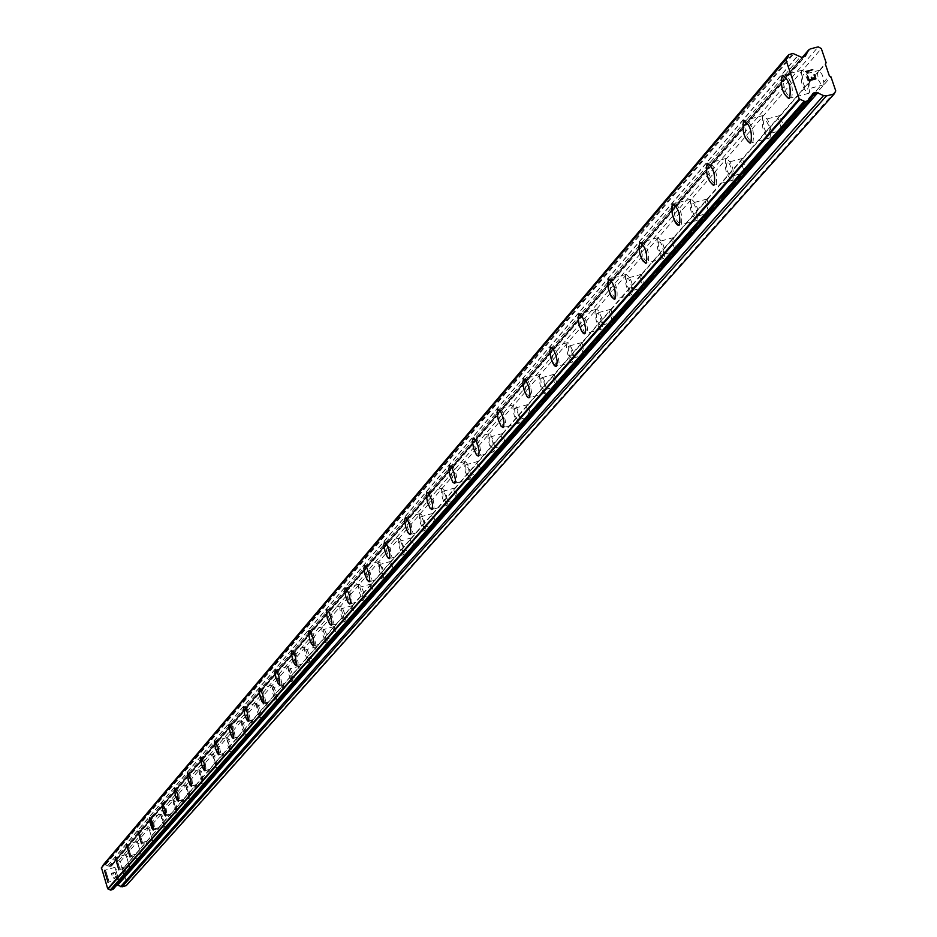 <?xml version="1.0" encoding="UTF-8"?>
<svg xmlns="http://www.w3.org/2000/svg" width="937" height="937" viewBox="0 0 937 937"><rect width="100%" height="100%" fill="white"/><g stroke="black" fill="none" stroke-linecap="round" stroke-linejoin="round"><path stroke-width="0.7" stroke-dasharray="4.68 3.51" d="M103.023 865.296L105.096 864.687L109.816 866.702L111.585 865.964L113.459 862.579L118.554 860.775L120.182 861.653L122.501 869.091L124.316 867.006L123.59 868.154L125.535 874.373L126.647 874.467L124.316 867.006L819.336 70.474L817.451 73.238L818.54 80.114L821.433 84.939L824.115 84.529L822.604 75.487L819.336 70.474L826.129 62.685M803.15 74.726L802.423 77.502L803.36 83.534L805.117 87.469L807.6 89.05L808.666 86.017L807.729 79.985L805.293 75.171L803.15 74.726M782.899 75.241C789.235 80.137 791.484 87.75 789.657 98.069L788.849 98.596M779.842 115.743L778.038 118.39L781.903 129.786L784.093 129.693L784.023 127.373L779.842 115.743M764.065 119.901L763.386 122.583L764.323 128.428L766.021 132.269L768.399 133.85L769.382 130.934L768.457 125.078L766.103 120.369L764.065 119.901M744.294 120.475C750.361 125.3 752.563 132.703 750.888 142.67L750.139 143.162M742.444 158.599L740.722 161.152L744.47 172.256L746.59 172.174L742.444 158.599M727.065 162.675L726.433 165.252L727.358 170.932L729.009 174.692L731.282 176.25L732.195 173.462L731.282 167.77L729.009 163.167L727.065 162.675M707.763 163.284C713.572 168.039 715.727 175.242 714.193 184.905L713.502 185.35M706.99 199.23L705.338 201.689L708.969 212.512L711.031 212.453L706.99 199.23M691.986 203.235L691.447 206.972L692.314 211.235L694.504 215.733L696.086 216.459L696.952 213.777L696.039 208.248L693.837 203.751L691.986 203.235M673.117 203.879L674.71 204.43L676.526 206.749L679.559 214.842L680.192 222.783L678.763 225.349M673.34 237.799L671.735 240.177L675.272 250.741L677.275 250.706L673.34 237.799M658.688 241.734L658.137 244.135L659.039 249.511L661.159 253.904L662.682 254.63L663.478 252.053L662.576 246.665L660.456 242.261L658.688 241.734M640.229 242.414L642.63 243.901L645.886 250.952L647.221 259.28L645.78 263.332M641.33 274.471L639.795 276.766L643.239 287.085L645.171 287.062L641.33 274.471M627.029 278.336L626.572 281.838L627.403 285.89L628.914 289.404L630.917 290.927L631.667 288.432L630.777 283.197L628.715 278.886L627.029 278.336M608.98 279.05L611.275 280.514L614.438 287.413L615.773 295.53L614.414 299.43M610.877 309.386L609.39 311.599L612.739 321.684L614.625 321.672L610.877 309.386M596.892 313.181L596.471 316.565L597.291 320.513L598.755 323.956L600.687 325.467L601.39 323.066L600.5 317.959L598.509 313.731L596.892 313.181M579.23 313.918L582.264 316.636L584.501 322.105L585.836 330.023L584.571 333.783M581.842 342.649L580.413 344.804L583.669 354.654L585.508 354.654L581.842 342.649M568.173 346.385L568.595 353.518L570.024 356.892L571.875 358.379L572.53 356.072L571.652 351.082L569.719 346.948L568.173 346.385M550.874 347.135L553.006 348.564L555.992 355.17L557.304 362.9L556.133 366.531M554.154 374.39L552.771 376.475L555.946 386.114L557.726 386.126L554.154 374.39M540.766 378.056L541.211 385.013L542.593 388.305L544.385 389.792L545.006 387.555L544.139 382.683L542.254 378.63L540.766 378.056M523.83 378.841L525.88 380.235L528.784 386.712L530.096 394.266L528.995 397.768M527.695 404.714L526.36 406.728L529.452 416.157L531.197 416.192L527.695 404.714M514.6 408.309L515.057 415.091L516.404 418.324L518.138 419.788L518.711 417.621L517.856 412.866L516.029 408.895L514.6 408.309M498.004 409.106L500.733 411.694L502.806 416.836L504.106 424.215L503.075 427.6M502.408 433.702L501.108 435.658L504.129 444.888L505.828 444.923L502.408 433.702M489.582 437.239L490.063 443.845L491.375 447.008L493.038 448.46L493.576 446.363L492.733 441.725L490.953 437.825L489.582 437.239M473.314 438.047L475.223 439.406L477.975 445.625L479.264 452.84L478.303 456.132M478.198 461.437L476.945 463.335L479.896 472.377L481.548 472.424L478.198 461.437M465.63 464.916L466.122 471.358L467.856 475.188L469.015 475.902L469.531 473.876L468.687 469.343L466.954 465.513L465.63 464.916M449.69 465.736L451.529 467.071L454.211 473.185L455.487 480.236L454.586 483.422M455.007 488.013L453.801 489.864L456.682 498.718L458.287 498.777L455.007 488.013M442.697 491.433L443.201 497.723L446.012 502.197L446.492 500.229L445.661 495.79L443.962 492.03L442.697 491.433M427.061 492.265L429.521 494.724L431.453 499.573L432.718 506.484L431.875 509.576M432.777 513.488L431.594 515.291L434.417 523.97L435.986 524.041L432.777 513.488M420.701 516.861L421.217 522.998L423.946 527.402L423.571 521.148L421.931 517.458L420.701 516.861M405.358 517.692L407.08 518.993L409.633 524.884L410.886 531.642L410.09 534.64M411.448 537.943L410.301 539.689L413.053 548.204L414.587 548.286L411.448 537.943M399.607 541.258L400.122 547.255L402.781 551.588L402.383 545.486L400.778 541.855L399.607 541.258M384.545 542.101L386.852 544.491L388.691 549.164L389.944 555.782L389.195 558.698M390.952 561.427L389.839 563.137L392.533 571.488L394.032 571.558L390.952 561.427M379.333 564.695L379.86 570.563L382.448 574.826L382.038 568.853L380.469 565.292L379.333 564.695M364.552 565.538L366.156 566.803L368.592 572.484L369.822 578.972L369.119 581.807M371.251 584.009L370.174 585.66L372.809 593.859L374.273 593.941L371.251 584.009M359.855 587.218L362.9 597.15L359.855 587.218M345.331 588.061L346.889 589.314L349.267 594.89L350.485 601.261L349.829 604.014M352.312 605.724L351.258 607.34L353.835 615.386L355.264 615.468L352.312 605.724M341.115 608.874L344.102 618.631L341.115 608.874M326.849 609.729L328.957 612.013L330.679 616.452L331.885 622.695L331.265 625.377M334.064 626.619L333.045 628.2L335.575 636.094L336.969 636.2L334.064 626.619M323.066 629.734L326.006 639.303L323.066 629.734M309.058 630.589L311.107 632.838L312.794 637.195L313.989 643.321L313.473 645.909M316.495 646.764L315.5 648.299L317.983 656.064L319.341 656.158L316.495 646.764M305.696 649.821L308.566 659.226L305.696 649.821M291.911 650.688L293.902 652.902L295.553 657.188L296.748 663.197L296.186 665.738M299.559 666.172L298.587 667.683L301.011 675.296L302.358 675.413L299.559 666.172M288.936 669.194L291.758 678.423L288.936 669.194M275.396 670.049L277.329 672.239L278.945 676.455L280.128 682.359L279.601 684.842M283.22 684.9L282.271 686.364L284.649 693.86L285.961 693.977L283.22 684.9M272.784 687.875L275.548 696.952L272.784 687.875M259.42 688.754L260.744 689.819L262.899 694.938L264.093 700.806L263.602 703.254M267.443 702.973L266.518 704.413L268.86 711.78L270.149 711.897L267.443 702.973M257.183 705.912L259.9 714.826L257.183 705.912M244.077 706.767L245.377 707.915L247.462 712.975L248.621 718.667L248.153 721.033M252.217 720.436L251.315 721.841L253.611 729.08L254.864 729.197L252.217 720.436M242.121 723.329L244.791 732.09L242.121 723.329M229.225 724.184L232.528 730.298L233.676 735.896L233.266 738.192M237.494 737.302L236.604 738.684L238.865 745.805L240.095 745.934L237.494 737.302M227.562 740.16L230.186 748.78L227.562 740.16M214.866 741.015L218.098 747.035L219.235 752.54L218.813 754.8M223.252 753.617L222.397 754.964L224.611 761.98L225.817 762.109L223.252 753.617M213.484 756.428L216.06 764.92L213.484 756.428M200.986 757.283L204.149 763.222L205.262 768.633L204.875 770.846M209.478 769.406L208.635 770.718L210.813 777.628L212.008 777.757L209.478 769.406M199.862 772.182L202.392 780.521L199.862 772.182M187.552 773.025L190.656 778.881L191.382 786.366M196.149 784.691L195.329 785.979L197.461 792.772L198.632 792.901L196.149 784.691M186.674 787.42L189.169 795.642L186.674 787.42M174.551 788.263L177.585 794.037L178.335 801.393M183.242 799.484L182.434 800.748L184.53 807.436L185.678 807.577L183.242 799.484M173.907 802.189L176.355 810.271L173.907 802.189M161.96 803.032L164.935 808.725L165.685 815.94M170.721 813.831L169.937 815.061L171.998 821.655L173.122 821.796L170.721 813.831M161.527 816.49L163.94 824.455L161.527 816.49M149.768 817.333L153.469 830.03M158.587 827.734L157.814 828.952L159.852 835.441L160.953 835.581L158.587 827.734M149.533 830.358L151.911 838.205L149.533 830.358M137.938 831.189L141.557 843.722M146.828 841.215L146.067 842.41L148.069 848.805L149.147 848.945L146.828 841.215M137.891 843.815L140.234 851.546L137.891 843.815M126.472 844.647L130.032 856.98M135.408 854.31L134.659 855.469L136.626 861.782L137.692 861.923L135.408 854.31M126.6 856.863L128.908 864.488L126.6 856.863M115.333 857.695L118.847 869.841M115.638 869.536L117.91 877.044L115.638 869.536M104.534 870.356L108.013 882.326M114.97 867.357L118.566 879.246L114.97 867.357M105.553 870.11L109.149 881.998L105.553 870.11M125.921 854.661L129.564 866.713L125.921 854.661M116.364 857.437L120.018 869.501L116.364 857.437M137.2 841.578L140.901 853.806L137.2 841.578M127.502 844.389L131.215 856.629L127.502 844.389M148.819 828.085L152.59 840.512L148.819 828.085M138.992 830.943L142.752 843.37L138.992 830.943M160.801 814.183L161.714 821.269L164.631 826.797L163.823 819.641L161.984 815.096L160.801 814.183M150.822 817.076L151.747 824.15L154.652 829.69L153.832 822.534L152.005 817.989L150.822 817.076M173.169 799.847L174.071 807.05L177.058 812.648L176.261 805.363L174.376 800.76L173.169 799.847M163.038 802.775L163.952 809.978L166.927 815.588L166.118 808.303L164.244 803.688L163.038 802.775M185.924 785.042L186.826 792.374L189.883 798.055L189.087 790.641L187.166 785.967L185.924 785.042M175.641 788.017L176.554 795.337L179.588 801.03L178.78 793.616L176.87 788.942L175.641 788.017M199.101 769.757L200.003 777.218L203.118 782.981L202.333 775.426L200.377 770.694L199.101 769.757M188.653 772.767L189.567 780.228L192.671 785.991L191.862 778.448L189.918 773.704L188.653 772.767M212.699 753.98L213.613 761.57L216.787 767.403L216.014 759.72L214.023 754.906L212.699 753.98M202.087 757.026L203.013 764.627L206.175 770.46L205.379 762.777L203.399 757.963L202.087 757.026M226.766 737.665L227.668 745.395L230.924 751.31L231.298 749.038L230.151 743.486L228.124 738.602L226.766 737.665M215.978 740.757L216.904 748.487L220.148 754.414L220.511 752.142L219.352 746.578L217.325 741.694L215.978 740.757M241.313 720.787L242.214 728.67L244.276 733.624L245.541 734.667L245.939 732.347L244.78 726.69L242.706 721.724L241.313 720.787M230.35 723.926L231.263 731.809L233.325 736.763L234.578 737.817L234.976 735.486L233.805 729.829L231.744 724.875L230.35 723.926M256.363 703.324L257.253 711.37L259.373 716.395L260.673 717.449L261.095 715.072L259.912 709.309L257.804 704.273L256.363 703.324M245.225 706.51L246.126 714.544L248.235 719.581L249.523 720.635L249.933 718.257L248.762 712.495L246.654 707.458L245.225 706.51M271.941 685.252L272.831 693.45L274.447 697.585L276.333 699.611L276.778 697.175L275.595 691.307L273.428 686.2L271.941 685.252M260.615 688.484L261.517 696.671L263.121 700.817L264.995 702.855L265.44 700.419L264.246 694.551L262.091 689.433L260.615 688.484M288.092 666.523L288.971 674.886L291.184 680.063L292.555 681.14L293.035 678.646L291.829 672.672L289.615 667.472L288.092 666.523M276.567 669.803L277.457 678.165L279.097 682.37L281.03 684.432L281.487 681.925L280.28 675.952L278.078 670.751L276.567 669.803M304.83 647.104L304.49 649.564L305.708 655.642L307.957 660.913L309.374 661.99L309.878 659.425L308.66 653.335L306.399 648.064L304.83 647.104M293.094 650.43L293.995 658.969L295.67 663.244L297.65 665.329L298.142 662.764L296.912 656.673L294.663 651.391L293.094 650.43M322.187 626.97L321.824 629.477L323.054 635.673L325.362 641.037L326.826 642.126L327.353 639.491L326.123 633.283L323.815 627.919L322.187 626.97M310.252 630.343L309.901 632.85L311.131 639.057L313.438 644.422L314.891 645.511L315.406 642.876L314.176 636.668L311.869 631.304L310.252 630.343M340.213 606.063L339.826 608.64L341.068 614.953L342.825 619.369L344.933 621.5L345.495 618.795L344.254 612.47L341.888 607.012L340.213 606.063M328.055 609.495L327.681 612.06L328.934 618.385L330.679 622.812L332.787 624.944L333.338 622.238L332.085 615.902L329.73 610.444L328.055 609.495M358.93 584.348L358.52 586.984L359.785 593.437L362.197 598.966L363.755 600.078L364.352 597.302L363.099 590.849L360.675 585.297L358.93 584.348M346.549 587.827L346.151 590.462L347.416 596.916L349.208 601.413L351.375 603.569L351.961 600.793L350.696 594.339L348.283 588.787L346.549 587.827M378.396 561.767L378.091 565.936L379.239 571.055L381.066 575.634L383.315 577.801L383.947 574.955L382.671 568.361L380.199 562.715L378.396 561.767M365.781 565.304L365.36 568.009L366.636 574.592L369.108 580.237L370.701 581.35L371.321 578.504L370.045 571.91L367.573 566.264L365.781 565.304M398.635 538.271L398.178 541.059L399.467 547.782L402.008 553.509L403.66 554.634L404.339 551.694L403.051 544.971L400.509 539.22L398.635 538.271M385.786 541.867L385.47 546.142L386.63 551.378L389.16 557.117L390.811 558.241L391.467 555.301L390.179 548.578L387.637 542.828L385.786 541.867M419.717 513.816L419.237 516.685L420.537 523.549L423.137 529.382L424.848 530.506L425.562 527.484L424.262 520.609L421.662 514.764L419.717 513.816M406.611 517.47L406.271 521.862L407.443 527.203L409.364 531.947L411.741 534.172L412.444 531.15L411.132 524.275L408.532 518.419L406.611 517.47M441.69 488.329L441.175 491.281L442.487 498.285L445.157 504.235L446.937 505.371L447.687 502.255L446.375 495.228L443.705 489.278L441.69 488.329M428.326 492.042L427.822 494.994L429.134 502.009L431.805 507.959L433.562 509.096L434.299 505.98L432.988 498.952L430.317 492.991L428.326 492.042M464.6 461.754L464.049 464.787L465.384 471.955L468.125 478.011L469.964 479.147L470.761 475.937L469.437 468.746L466.685 462.691L464.6 461.754M450.966 465.525L450.428 468.559L451.763 475.727L454.492 481.794L456.319 482.93L457.104 479.721L455.769 472.541L453.039 466.462L450.966 465.525M488.528 434.007L487.931 437.122L489.278 444.454L492.101 450.627L493.998 451.775L494.853 448.46L493.518 441.104L490.695 434.932L488.528 434.007M474.602 437.848L474.145 442.604L475.375 448.296L478.186 454.48L480.072 455.628L480.915 452.313L479.568 444.958L476.757 438.774L474.602 437.848M513.511 405.007L512.89 408.227L514.249 415.735L517.142 422.025L519.121 423.173L520.035 419.753L518.676 412.221L515.772 405.92L513.511 405.007M499.292 408.919L498.8 413.814L500.053 419.635L502.946 425.937L504.902 427.085L505.793 423.665L504.434 416.145L501.541 409.844L499.292 408.919M539.653 374.683L539.103 379.731L540.368 385.693L543.343 392.099L545.393 393.259L546.365 389.71L544.994 382.015L542.008 375.585L540.555 374.39L539.653 374.683M525.13 378.653L524.474 381.968L525.856 389.663L528.046 394.899L530.869 397.241L531.818 393.704L530.436 385.997L527.461 379.567L526.02 378.372L525.13 378.653M567.026 342.93L566.428 348.131L567.705 354.233L569.954 359.562L572.905 361.928L573.936 358.274L572.554 350.379L569.485 343.82L567.974 342.614L567.026 342.93M552.174 346.971L551.588 352.171L552.877 358.285L555.934 364.833L558.054 365.992L559.073 362.326L557.679 354.432L554.61 347.873L553.111 346.667L552.174 346.971M595.721 309.643L594.96 313.192L596.365 321.262L598.673 326.708L600.336 328.77L601.73 329.098L602.842 325.303L601.449 317.21L598.274 310.522L596.717 309.304L595.721 309.643M580.53 313.766L579.792 317.303L581.198 325.385L584.348 332.073L586.55 333.232L587.64 329.437L586.222 321.344L583.072 314.645L581.514 313.426L580.53 313.766M625.822 274.728C624.686 283.934 626.736 290.575 631.995 294.651L632.358 294.359C633.506 285.153 631.456 278.512 626.185 274.424L625.822 274.728M610.28 278.921C609.179 288.127 611.229 294.768 616.452 298.856L616.815 298.575C617.928 289.369 615.878 282.716 610.643 278.617L610.28 278.921M657.446 238.033C656.205 247.544 658.313 254.349 663.783 258.448L664.169 258.143C665.422 248.645 663.314 241.828 657.844 237.717L657.446 238.033M641.54 242.308C640.334 251.807 642.442 258.624 647.865 262.747L648.252 262.43C649.482 252.931 647.373 246.115 641.927 241.992L641.54 242.308M690.721 199.44C689.363 209.267 691.529 216.248 697.21 220.382L697.632 220.043C699.002 210.228 696.835 203.247 691.143 199.101L690.721 199.44M674.417 203.786C673.106 213.613 675.272 220.593 680.918 224.751L681.328 224.423C682.663 214.596 680.508 207.616 674.839 203.446L674.417 203.786M725.753 158.786C724.278 168.953 726.503 176.121 732.429 180.279L732.875 179.916C734.374 169.761 732.16 162.593 726.21 158.423L725.753 158.786M709.063 163.225C707.611 173.38 709.836 180.548 715.727 184.73L716.173 184.378C717.637 174.223 715.411 167.044 709.508 162.851L709.063 163.225M762.718 115.919C761.102 126.436 763.386 133.792 769.57 137.985L770.05 137.598C771.69 127.081 769.406 119.713 763.21 115.52L762.718 115.919M745.594 120.428C744.013 130.957 746.297 138.325 752.446 142.518L752.926 142.131C754.519 131.613 752.235 124.246 746.075 120.03L745.594 120.428M801.756 70.626C799.987 81.542 802.341 89.097 808.807 93.302L809.322 92.892C811.114 81.976 808.772 74.41 802.283 70.193L801.756 70.626M784.175 75.229C782.454 86.145 784.808 93.712 791.238 97.928L791.742 97.518C793.487 86.614 791.144 79.036 784.702 74.808L784.175 75.229M111.655 873.507L113.154 873.073L111.655 873.507L112.253 875.451L111.655 873.507M113.154 873.073L113.482 874.127L113.154 873.073M113.74 874.057L113.412 873.003L113.74 874.057M113.412 873.003L114.911 872.558L113.412 873.003M114.911 872.558L115.52 874.502L114.911 872.558M115.766 874.42L115.087 872.242L111.327 873.331L112.007 875.521L111.327 873.331L115.087 872.23L115.766 874.42M114.56 878.613L115.11 877.875L114.572 878.613M115.11 877.875L116.083 876.318L115.11 877.875M116.083 876.318L116.727 878.379L116.083 876.318M116.973 878.297L116.165 875.708L114.15 878.648L113.026 877.325L114.162 878.648L116.165 875.708L116.973 878.297M122.501 869.091L124.012 876.095L124.82 876.54L127.139 883.978L126.296 885.582M116.938 884.95L115.005 885.711L811.43 96.148M113.084 889.225L114.209 887.14M102.707 866.21L101.454 867.709M807.425 76.588L808.83 80.746L815.893 78.895M807.085 72.348L807.659 72.969M805.703 71.505L807.073 72.36M126.132 873.682L136.626 861.782M124.82 876.54L830.943 76.799M124.012 876.095L125.535 874.373M124.199 867.463L134.659 855.469M137.259 861.068L148.069 848.805M135.279 854.767L146.067 842.41M148.714 848.079L159.852 835.441M146.711 841.672L157.814 828.952M160.508 834.691L171.998 821.655M158.482 828.191L169.937 815.061M172.677 820.882L184.53 807.436M170.616 814.288L182.434 800.748M185.233 806.64L197.461 792.772M183.137 799.94L195.329 785.979M198.187 791.952L210.813 777.628M196.056 785.147L208.635 770.718M211.563 776.773L224.611 761.98M209.384 769.863L222.397 754.964M225.384 761.102L238.865 745.805M223.17 754.086L236.604 738.684M239.661 744.903L253.611 729.08M237.412 737.759L251.315 721.841M254.431 728.143L268.86 711.78M252.135 720.893L266.518 704.413M269.715 710.808L284.649 693.86M267.373 703.429L282.271 686.364M285.539 692.853L301.011 675.296M283.161 685.357L298.587 667.683M301.937 674.253L317.983 656.064M299.5 666.629L315.5 648.299M318.931 654.975L335.575 636.094M316.448 647.209L333.045 628.2M336.57 634.97L353.835 615.386M334.029 627.064L351.258 607.34M354.865 614.215L372.809 593.859M352.277 606.157L370.174 585.66M373.875 592.641L392.533 571.488M371.239 584.442L389.839 563.137M393.645 570.223L413.053 548.204M390.952 561.86L410.301 539.689M414.213 546.892L434.417 523.97M411.448 538.377L431.594 515.291M435.623 522.6L456.682 498.718M432.8 513.909L453.801 489.864M457.935 497.289L479.896 472.377M455.054 488.423L476.945 463.335M481.208 470.889L504.129 444.888M478.257 461.836L501.108 435.658M505.5 443.33L529.452 416.157M502.478 434.089L526.36 406.728M530.892 414.541L555.946 386.114M527.789 405.089L552.771 376.475M557.445 384.416L583.669 354.654M554.259 374.765L580.413 344.804M585.238 352.874L612.739 321.684M581.982 343.012L609.39 311.599M614.379 319.822L643.239 287.085M611.029 309.725L639.795 276.766M644.961 285.129L675.272 250.741M641.517 274.799L671.735 240.177M677.088 248.68L708.969 212.512M673.551 238.103L705.338 201.689M710.89 210.345L744.47 172.256M707.248 199.499L740.722 161.152M746.484 169.96L781.903 129.786M742.725 158.845L778.038 118.39M784.023 127.373L821.433 84.939M780.158 115.965L817.451 73.238M823.693 82.386L829.374 75.92M819.699 70.662L825.368 64.161M127.139 883.978L835.757 90.912M114.15 887.234L809.638 98.209L114.162 887.21M107.509 865.893L797.551 55.845M118.554 860.775L818.2 46.85M120.182 861.653L821.327 48.595M122.079 869.887L123.59 868.154M116.774 884.985L809.427 99.861L113.096 889.143M115.614 885.324L811.981 95.07M114.853 885.945L812.566 93.923M101.524 867.674L786.307 58.855M788.521 55.06L789.013 54.475M105.096 864.687L792.913 53.456M105.541 864.874L793.768 53.819M107.614 865.94L797.75 55.927M108.821 866.596L800.081 57.227M109.816 866.702L801.967 57.485M110.976 866.362L804.145 56.923M111.737 865.741L804.895 56.56M113.236 862.918L802.423 57.368M114.384 861.993L810.353 48.9M823.705 84.81L807.6 89.05M784.093 129.693L768.399 133.85M746.59 172.174L731.282 176.25M711.031 212.453L696.086 216.459M677.275 250.706L662.682 254.63M645.171 287.062L630.917 290.927M614.625 321.672L600.687 325.467M585.508 354.654L571.875 358.379M557.726 386.126L544.385 389.792M531.197 416.192L518.138 419.788M505.828 444.923L493.038 448.46M481.548 472.424L469.015 475.902M458.287 498.777L446.012 502.197M435.986 524.041L423.946 527.402M414.587 548.286L402.781 551.588M394.032 571.558L382.448 574.826M374.273 593.941L362.9 597.15M355.264 615.468L344.102 618.631M336.969 636.2L326.006 639.303M319.341 656.158L308.566 659.226M302.358 675.413L291.758 678.423M285.961 693.977L275.548 696.952M270.149 711.897L259.9 714.826M254.864 729.197L244.791 732.09M240.095 745.934L230.186 748.78M225.817 762.109L216.06 764.92M212.008 777.757L202.392 780.521M198.632 792.901L189.169 795.642M185.678 807.577L176.355 810.271M173.122 821.796L163.94 824.455M160.953 835.581L151.911 838.205M149.147 848.945L140.234 851.546M137.692 861.923L128.908 864.488M126.577 874.514L117.91 877.044M118.566 879.246L109.149 881.998M129.564 866.713L120.018 869.501M140.901 853.806L131.215 856.629M152.59 840.512L142.752 843.37M164.631 826.797L154.652 829.69M177.058 812.648L166.927 815.588M189.883 798.055L179.588 801.03M203.118 782.981L192.671 785.991M216.787 767.403L206.175 770.46M230.924 751.31L220.148 754.414M245.541 734.667L234.578 737.817M260.673 717.449L249.523 720.635M276.333 699.611L264.995 702.855M292.555 681.14L281.03 684.432M309.374 661.99L297.65 665.329M326.826 642.126L314.891 645.511M344.933 621.5L332.787 624.944M363.755 600.078L351.375 603.569M383.315 577.801L370.701 581.35M403.66 554.634L390.811 558.241M424.848 530.506L411.741 534.172M446.937 505.371L433.562 509.096M469.964 479.147L456.319 482.93M493.998 451.775L480.072 455.628M519.121 423.173L504.902 427.085M545.393 393.259L530.869 397.241M572.905 361.928L558.054 365.992M601.73 329.098L586.55 333.232M631.995 294.651L616.452 298.856M663.783 258.448L647.865 262.747M697.21 220.382L680.918 224.751M732.429 180.279L715.727 184.73M769.57 137.985L752.446 142.518M808.807 93.302L791.238 97.928M802.283 70.193L784.702 74.808M763.21 115.52L746.075 120.03M726.21 158.423L709.508 162.851M691.143 199.101L674.839 203.446M657.844 237.717L641.927 241.992M626.185 274.424L610.643 278.617M596.061 309.374L580.87 313.485M567.353 342.673L552.502 346.713M539.958 374.437L525.434 378.419M513.804 404.784L499.573 408.684M488.786 433.784L474.86 437.626M464.857 461.554L451.212 465.326M441.924 488.142L428.56 491.855M419.952 513.64L406.834 517.294M398.846 538.107L385.997 541.703M378.595 561.603L365.98 565.14M359.117 584.196L346.737 587.675M340.389 605.923L328.231 609.343M322.351 626.83L310.416 630.214M304.982 646.975L293.258 650.313M288.245 666.406L276.72 669.674M272.093 685.134L260.755 688.367M256.504 703.218L245.353 706.404M241.441 720.682L230.479 723.821M226.895 737.56L216.107 740.652M212.828 753.887L202.216 756.932M199.218 769.675L188.759 772.685M186.03 784.96L175.746 787.923M173.275 799.765L163.143 802.693M160.906 814.101L150.927 816.994M148.913 828.015L139.086 830.861M137.294 841.496L127.596 844.319M126.003 854.591L116.457 857.367M115.052 867.299L105.635 870.04M124.363 866.971L115.696 869.501M135.443 854.263L126.659 856.828M146.863 841.18L137.95 843.768M158.634 827.687L149.592 830.311M170.768 813.784L161.597 816.443M183.289 799.437L173.966 802.131M196.196 784.644L186.744 787.373M209.537 769.359L199.932 772.123M223.311 753.571L213.554 756.37M237.553 737.255L227.632 740.101M252.276 720.377L242.203 723.259M267.513 702.914L257.265 705.842M283.29 684.83L272.878 687.805M299.629 666.102L289.041 669.123M316.577 646.682L305.79 649.751M334.146 626.548L323.183 629.652M352.394 605.642L341.22 608.792M371.345 583.915L359.972 587.124M391.045 561.333L379.462 564.589M411.542 537.85L399.736 541.153M432.882 513.394L420.854 516.744M455.124 487.908L442.85 491.316M478.315 461.32L465.794 464.787M502.537 433.573L489.746 437.099M527.836 404.585L514.776 408.169M554.294 374.25L540.965 377.904M582.006 342.509L568.372 346.221M611.041 309.222L597.103 313.005M641.517 274.307L627.251 278.148M673.527 237.611L658.934 241.535M707.201 199.031L692.256 203.024M742.666 158.376L727.358 162.452M780.076 115.509L764.381 119.655M819.582 70.228L803.477 74.456M115.005 885.711L812.871 93.489M113.588 887.679L810.282 97.12M102.274 867.112L787.712 57.836M111.585 865.964L805.281 56.208M113.459 862.579L802.283 57.403"/><path stroke-width="1.41" d="M788.849 98.596C782.536 93.677 780.287 86.075 782.09 75.78L782.899 75.241M789.633 98.069L789.118 98.49C782.7 94.262 780.345 86.696 782.067 75.792L782.594 75.358C789.024 79.598 791.378 87.164 789.633 98.069M750.139 143.162C744.095 138.313 741.893 130.922 743.556 120.967L744.294 120.475M750.865 142.682L750.396 143.068C744.247 138.863 741.963 131.496 743.533 120.978L744.025 120.58C750.174 124.797 752.458 132.164 750.865 142.682M713.502 185.35C707.693 180.583 705.549 173.38 707.072 163.752L707.763 163.284M714.17 184.905L713.725 185.268C707.833 181.087 705.62 173.919 707.048 163.752L707.505 163.389C713.397 167.582 715.622 174.75 714.17 184.905M678.763 225.349L677.158 224.775L675.343 222.444L672.333 214.386L671.7 206.468L673.117 203.879M679.372 224.939L678.962 225.278C673.316 221.12 671.15 214.14 672.473 204.313L672.883 203.973C678.54 208.131 680.707 215.123 679.372 224.939M645.78 263.332L642.501 260.474L639.561 252.592L638.8 246.478L640.229 242.414M646.343 262.946L645.956 263.25C640.533 259.139 638.425 252.322 639.631 242.812L640.018 242.496C645.452 246.63 647.561 253.447 646.343 262.946M614.414 299.43L611.264 296.619L608.406 288.912L607.644 282.962L608.98 279.05M614.941 299.079L614.59 299.36C609.378 295.272 607.317 288.619 608.418 279.425L608.781 279.121C614.004 283.22 616.054 289.873 614.941 299.079M584.571 333.783L581.537 331.03L578.75 323.488L577.988 317.69L579.23 313.918M585.063 333.455L584.079 333.795L582.533 332.565L579.382 325.877L577.965 317.795L579.054 313.977L580.436 314.317L582.088 316.378L584.407 321.836L585.812 329.941L585.063 333.455M556.133 366.531L553.205 363.825L551.038 358.484L549.726 350.778L550.874 347.135M556.578 366.226L555.653 366.531L554.154 365.313L551.097 358.766L549.703 350.883L550.722 347.205L552.83 348.353L555.887 354.924L557.175 361.038L556.578 366.226M528.995 397.768L526.945 396.339L524.064 389.874L522.752 382.355L523.83 378.841M529.417 397.487L528.527 397.768L527.086 396.562L524.123 390.143L522.741 382.448L523.689 378.888L525.716 380.047L528.691 386.477L530.073 394.184L529.417 397.487M503.075 427.6L501.108 426.194L498.297 419.858L496.997 412.503L498.004 409.106M503.474 427.342L501.236 426.405L498.355 420.116L496.985 412.596L497.875 409.153L500.592 411.484L502.724 416.614L503.965 422.458L503.474 427.342M478.303 456.132L476.394 454.738L473.653 448.518L472.377 441.339L473.314 438.047M478.666 455.886L476.523 454.937L473.712 448.764L472.353 441.421L473.197 438.094L475.82 440.39L477.893 445.426L479.123 451.13L478.666 455.886M454.586 483.422L452.747 482.051L450.076 475.961L448.811 468.933L449.69 465.736M454.925 483.199L452.864 482.239L450.123 476.183L448.788 469.004L449.573 465.783L451.4 466.919L454.129 472.998L455.476 480.177L454.925 483.199M431.875 509.576L430.095 508.217L427.495 502.232L426.23 495.357L427.061 492.265M432.191 509.353L430.2 508.404L427.541 502.455L426.218 495.439L426.956 492.3L428.713 493.436L431.383 499.398L432.578 504.867L432.191 509.353M410.09 534.64L407.712 532.181L405.838 527.437L404.585 520.703L405.358 517.692M410.394 534.441L408.473 533.481L405.873 527.636L404.573 520.773L405.264 517.728L407.642 519.953L409.563 524.72L410.734 530.061L410.394 534.441M389.195 558.698L387.531 557.386L385.048 551.612L383.807 545.018L384.545 542.101M389.476 558.511L387.625 557.55L385.095 551.811L383.795 545.088L384.451 542.136L386.747 544.338L388.632 549.012L389.792 554.247L389.476 558.511M369.119 581.807L366.882 579.417L365.09 574.838L363.861 568.372L364.552 565.538M369.377 581.631L367.597 580.659L365.125 575.025L363.849 568.431L364.458 565.573L366.695 567.752L368.522 572.331L369.67 577.473L369.377 581.631M349.829 604.014L347.65 601.659L345.905 597.162L344.687 590.825L345.331 588.061M350.075 603.838L348.353 602.878L345.94 597.337L344.675 590.884L345.249 588.096L346.795 589.197L349.208 594.761L350.473 601.214L350.075 603.838M331.265 625.377L329.156 623.046L327.446 618.631L326.24 612.411L326.849 609.729M331.499 625.213L329.836 624.253L327.481 618.795L326.228 612.47L326.779 609.764L328.875 611.884L330.62 616.323L331.874 622.648L331.499 625.213M313.45 645.921L311.412 643.801L309.702 639.456L308.46 632.124L308.987 630.613L309.878 630.999L312.735 637.078L313.977 643.286L313.86 645.265L312.981 645.862L310.194 640.885L308.613 634.548L309.058 630.589M296.186 665.738L294.195 663.49L292.555 659.215L291.372 653.23L291.911 650.688M296.397 665.598L294.839 664.638L292.59 659.367L291.36 653.276L291.852 650.711L293.831 652.784L295.506 657.071L296.397 665.598M279.601 684.842L278.219 683.623L276.052 678.411L274.881 672.532L275.396 670.049M279.8 684.701L278.277 683.741L276.087 678.552L274.869 672.579L275.337 670.072L277.258 672.134L278.898 676.35L279.8 684.701M263.602 703.254L260.627 698.44L258.975 691.155L259.268 688.859L260.217 689.14L262.875 694.938L264 702.656L263.274 703.218L261.763 701.204L259.362 693.942L259.397 688.754M248.153 721.033L246.841 719.85L244.768 714.802L243.62 709.133L244.077 706.767M248.328 720.916L246.899 719.956L244.791 714.931L243.608 709.18L244.018 706.779L245.845 708.805L247.415 712.881L248.328 720.916M233.266 738.192L232.013 737.138L229.952 732.184L228.757 725.507L229.167 724.196L229.94 724.582L232.493 730.204L233.653 735.873L232.88 738.122L230.912 734.877L228.933 727.709L229.225 724.184M218.813 754.8L215.58 748.745L214.468 743.264L214.866 741.015M218.977 754.695L217.63 753.746L215.604 748.862L214.456 743.31L214.819 741.026L218.063 746.953L218.977 754.695M204.875 770.846L201.713 764.873L200.6 759.485L200.986 757.283M205.027 770.741L203.716 769.792L201.736 764.99L200.94 757.295L204.114 763.14L205.027 770.741M191.382 786.366L188.29 780.474L187.552 773.025M191.523 786.272L190.258 785.335L188.314 780.591L187.505 773.048L190.609 778.811L191.523 786.272M178.335 801.393L175.301 795.583L174.551 788.263M178.463 801.299L177.234 800.362L175.324 795.7L174.516 788.286L177.55 793.967L178.463 801.299M165.685 815.94L162.722 810.224L161.96 803.032M165.814 815.858L164.607 814.932L162.745 810.329L161.925 803.044L164.9 808.654L165.814 815.858M153.434 830.041L149.639 817.415L152.637 822.885L153.715 829.573L153.164 829.995L151.923 828.167L149.838 821.761L149.733 817.345M141.557 843.722L137.903 831.213M130.032 856.98L126.472 844.647M130.138 856.898L126.436 844.659L130.138 856.898M118.847 869.841L115.31 857.706M108.024 882.326L104.499 870.368M834.235 93.887L126.296 885.582L122.115 886.812L826.387 95.961L823.564 95.574L816.162 92.236L812.871 93.489L808.924 100.564L805.024 101.583L799.214 98.947L785.803 59.464L787.712 57.836L788.673 54.686L792.913 53.456L801.967 57.485L805.281 56.208L808.654 49.966L810.353 48.9L818.2 46.85L821.327 48.595L826.129 62.685L825.368 64.161L829.374 75.92L830.943 76.799L835.757 90.912L834.235 93.887L826.387 95.961M116.938 884.95L122.115 886.812M101.454 867.709L107.72 888.815L110.742 890.138L113.084 889.225M102.707 866.21L788.521 55.189M788.521 55.06L102.742 865.683M809.146 80.149L811.969 79.399L809.146 80.149L807.893 76.471L809.146 80.149M811.969 79.399L811.29 77.396L811.969 79.411M811.758 77.279L812.449 79.282L811.758 77.279M812.449 79.282L815.272 78.532L812.438 79.282M815.272 78.532L814.019 74.866L815.26 78.544M815.893 78.895L814.487 74.737L815.904 78.884L808.842 80.746L807.425 76.6M808.162 72.828L805.703 71.505L812.766 69.654L805.703 71.505M812.766 69.654L806.78 71.739L807.507 72.137L806.78 71.739L812.766 69.654M107.872 888.908L799.519 99.111M107.72 888.815L799.214 98.947M101.243 868.013L785.803 59.464M101.325 867.861L785.956 59.183M120.627 886.648L823.564 95.574M117.757 885.09L818.036 92.482M809.427 99.861L816.162 92.236M811.981 95.07L813.984 92.81M112.827 889.529L808.924 100.564M110.742 890.138L805.024 101.583M110.297 889.951L804.169 101.231M108.142 888.955L800.022 99.217M804.895 56.56L805.551 55.798M802.423 57.368L808.244 50.575M113.002 889.412L809.263 100.353M101.383 867.779L786.038 59.043M102.836 865.413L788.673 54.686M802.283 57.403L808.654 49.966"/></g></svg>
